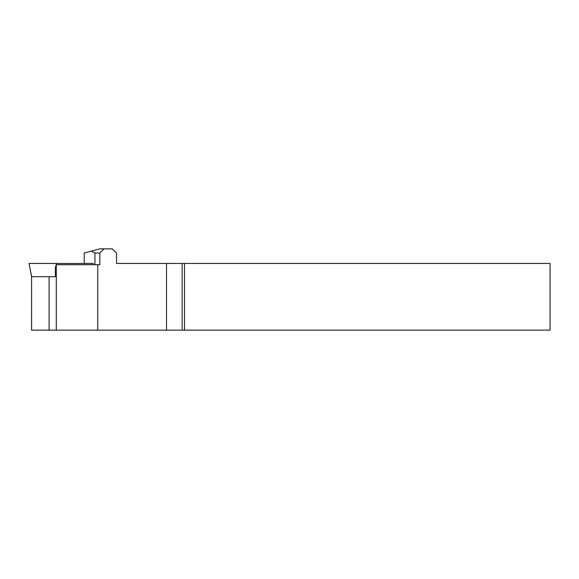 <?xml version="1.0" encoding="UTF-8"?>
<svg xmlns="http://www.w3.org/2000/svg" width="579" height="579" viewBox="0 0 579 579"><rect width="100%" height="100%" fill="white"/><g stroke="black" fill="none" stroke-linecap="round" stroke-linejoin="round"><path stroke-width="0.87" d="M84.23 263.445L84.23 253.023L91.287 251.134L94.949 253.023L99.82 253.023L99.82 264.697L56.286 264.697L56.286 330.146L31.577 330.146L31.577 276.704L31.621 330.146M97.735 264.697L97.735 330.146L56.286 330.146M56.373 264.697L56.286 263.445L29.066 263.445L31.621 276.704L55.345 276.704L49.085 276.704L49.085 330.146M56.286 264.697L55.345 267.57L55.345 276.704M99.82 253.023L103.988 248.854L112.326 248.854L116.495 253.023L116.495 263.445L166.52 263.445L166.52 330.146L97.735 330.146M103.988 248.854L99.791 248.854L91.287 251.134M184.506 263.445L184.506 330.146L550.05 330.146L550.05 263.445L166.52 263.445M184.506 330.146L166.52 330.146M94.949 253.023L94.949 264.697M93.096 264.697L93.342 263.445L56.286 263.445M31.577 276.704L29.066 263.445M182.175 263.445L182.175 330.146"/></g></svg>
